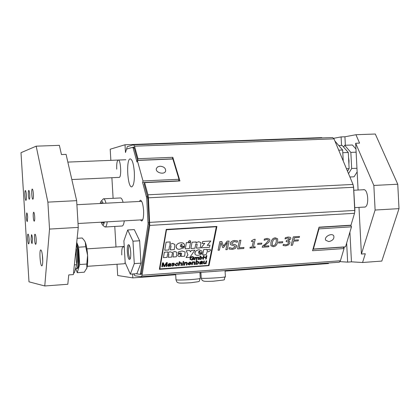 <?xml version="1.0" encoding="UTF-8"?>
<svg xmlns="http://www.w3.org/2000/svg" width="420" height="420" viewBox="0 0 420 420"><rect width="100%" height="100%" fill="white"/><g stroke="black" fill="none" stroke-linecap="round" stroke-linejoin="round"><path stroke-width="0.63" d="M328.461 263.009L328.487 263.529L225.083 271.12M142.994 180.952L178.983 179.277L178.573 180.841L142.637 182.532L142.994 180.952L137.329 160.445L136.983 162.031L133.124 148.04L132.667 147.336L126.556 149.079L125.47 152.554L125.013 144.758L321.825 137.613L321.846 137.939M334.913 141.041L342.652 150.019L338.725 150.176M342.652 150.019L343.224 160.954M119.059 177.392L119.212 177.382C121.774 177.298 120.724 159.107 118.204 160.052C117.023 160.834 116.529 163.874 116.723 169.16M125.013 144.758L110.203 149.221L110.859 160.351M111.888 177.718L113.106 198.319M114.776 226.438L115.993 246.992M117.012 264.259L117.679 275.51L132.841 277.893L132.61 273.982M121.963 226.018L122.236 226.002C123.165 225.703 123.853 223.986 124.294 220.857M123.107 202.303C122.236 199.264 121.312 197.815 120.335 197.951L103.619 198.807M124.289 263.755L125.228 262.747M124.289 247.579L123.139 246.53C122.047 247.259 121.601 250.073 121.79 254.972M142.637 182.532L146.701 197.93L148.076 223.97L140.474 273.567L140.149 274.318L135.991 273.74M134.285 263.618L132.967 241.185L127.706 229.982L134.29 229.588L139.64 240.765L140.952 263.156L136.873 273.672L130.31 274.15L134.285 263.618L140.952 263.156M139.303 201.458L140.311 200.246C141.944 200.555 143.036 203.957 143.588 210.457C143.803 216.578 143.183 220.096 141.734 221.009L140.369 219.933M131.78 186.805C127.538 188.071 125.879 159.117 130.179 158.87C132.242 159.29 133.628 163.721 134.332 172.179C134.621 180.679 133.786 185.556 131.833 186.795L131.78 186.805M141.215 274.454L149.216 223.902L147.84 197.873L144.249 184.212L144.611 182.637L179.944 180.973L172.814 157.311L172.421 158.881L137.639 160.298L137.981 158.713L134.51 146.186L133.597 144.795L127.276 146.638L126.394 149.594M178.983 179.277L172.877 158.991L137.329 160.445M159.999 166.215C163.868 166.561 165.748 168.147 165.643 170.982C164.645 175.24 154.97 172.646 156.382 168.494L157.642 166.892L159.999 166.215M127.706 229.982L123.889 240.886L125.176 262.631L130.31 274.15M132.967 241.185L139.64 240.765M129.439 259.392C127.312 259.539 126.331 244.981 128.452 244.776C130.604 243.826 131.796 259.151 129.586 259.376L129.439 259.392M129.108 245.107C127.88 249.832 128.184 254.457 130.027 258.977M200.928 272.895L199.967 272.963M175.697 274.748L132.841 277.893M354.811 211.607L353.488 186.123M318.696 228.37L318.959 228.874L313.404 249.055L345.524 246.839L351.493 226.826L350.779 225.204M343.906 248.304L344.316 246.923M313.404 249.055L313.142 248.546M351.493 226.826L318.959 228.874M328.786 241.595L325.731 240.256C323.657 236.843 332.099 232.376 333.806 235.988C334.341 238.822 332.671 240.686 328.786 241.595M318.959 227.404L350.716 225.414M133.864 273.893L134.857 275.762L141.409 276.717L339.145 262.227M312.958 249.228L343.282 247.139L344.038 248.551L340.405 260.773L339.318 262.211M354.895 210.404L353.614 187.268L148.439 197.809L149.762 225.404L142.06 275.226L141.409 276.717M141.157 274.459L140.154 274.312L141.409 274.223L140.149 274.312M137.639 160.298L134.174 147.782L133.718 147.079L132.83 147.331M353.614 187.268L353.026 184.438L333.994 138.841L332.624 137.545L133.681 144.79M148.439 197.809L147.982 194.801L144.611 182.637M137.981 158.713L172.814 157.311M149.867 222.364L354.816 210.425L354.527 213.302L350.989 225.188L319.022 227.189L312.543 250.735L344.038 248.551M179.078 181.01L178.784 180.038M106.008 203.196C105.178 200.141 104.297 198.681 103.373 198.817L101.036 201.296M104.333 226.585L105.284 227C106.16 226.7 106.801 224.984 107.21 221.839M104.396 221.996C103.903 224.422 103.241 225.356 102.412 224.805L101.042 222.191M100.086 203.506L100.832 201.532C101.572 200.582 102.349 201.185 103.152 203.348M100.748 203.474L101.54 202.629L102.475 203.38M103.808 222.033L103.163 223.256L101.614 222.159M103.556 222.684L102.984 222.08M257.618 244.409L257.859 243.374L261.854 243.122L257.87 243.385L257.623 244.419L261.608 244.157L261.854 243.122M264.122 240.287L264.406 239.053L267.23 238.366L269.74 239.316L267.236 238.376L264.416 239.069L264.122 240.287L266.894 239.379L268.322 239.915L268.359 240.676L265.55 243.847L268.354 240.66L268.322 239.909M263.818 246.172L268.937 245.847L263.797 246.188L268.847 242.261L269.803 240.518L269.735 239.305M262.238 247.244L262.526 246.041L265.545 243.831L262.531 246.057L262.243 247.259L268.7 246.823L268.937 245.847M251.606 240.707L254.074 239.369L255.176 239.295L254.084 239.384L251.617 240.723L251.433 241.505L251.617 240.723M253.402 246.986L255.271 246.876L253.397 247.002L255.181 239.311M251.428 241.49L253.36 241.379L252.042 247.091L250.121 247.222L249.926 248.089L250.115 247.207L252.032 247.081L253.349 241.379M270.911 245.71L270.942 242.498C271.651 239.495 273.131 237.941 275.378 237.841L277.662 238.833L275.383 237.857C273.137 237.956 271.661 239.51 270.947 242.513L270.911 245.71L273.21 246.692C275.431 246.587 276.906 245.044 277.625 242.067L277.657 238.822M239.232 247.8L243.973 247.501L239.227 247.816L240.902 240.266L239.484 240.356L240.902 240.266M237.594 248.918L239.479 240.345L237.594 248.918L243.742 248.504L243.973 247.501M231.866 243.642L232.942 244.246L235.032 244.55L236.623 245.532L235.042 244.566L232.948 244.262L231.866 243.647L231.84 243.017L234.344 241.516L237.232 242.251L237.531 240.886L234.465 240.534L237.531 240.886M229.005 248.976L229.309 247.553L232.475 248.43L235.163 246.845L235.137 246.215L235.168 246.86L232.481 248.446L229.32 247.564L229.01 248.992L232.376 249.417L235.326 248.462L236.686 246.582L236.623 245.527M230.386 244.293L230.402 242.923L231.121 241.862L232.79 240.854L234.46 240.518L232.423 241.022L231.131 241.873L230.407 242.939L230.386 244.298L230.685 244.739L235.142 246.22M218.069 250.231L219.844 241.616L221.802 241.49L219.849 241.631L218.069 250.231L219.403 250.142L220.941 242.744L222.673 247.601L220.941 242.744M223.493 246.109L227.099 241.148L229.089 241.017L227.11 241.159L223.498 246.125L221.812 241.505M222.668 247.585L223.545 247.543L227.414 242.319L225.845 249.711L227.399 242.34M159.38 269.231L166.22 229.394L216.899 226.433L166.226 229.409L159.563 269.33L208.992 265.629L216.904 226.438M278.57 243.017L278.822 241.983L282.765 241.726L278.833 241.999L278.576 243.028L282.513 242.771L282.77 241.742M283.08 245.506L283.385 244.309L285.941 244.865L287.632 244.288L288.535 242.939L288.519 242.078L288.545 242.954L287.637 244.303L285.947 244.876L283.39 244.325L283.091 245.522L285.784 245.847L288.53 244.897L289.931 242.939L289.879 241.778L288.377 240.891L290.782 238.87L290.729 237.857L290.257 237.358L290.724 237.846M286.156 241.595L286.393 240.655L289.333 239.064L289.306 238.487L289.338 239.08L286.403 240.671L286.162 241.61L288.524 242.083M285.038 238.928L285.338 237.704L288.183 237.006L290.252 237.347L288.194 237.022L285.343 237.72L285.038 238.928L287.831 238.014L289.306 238.492M288.362 240.959L289.879 241.778M291.128 245.301L293.312 236.849L299.507 236.46L293.323 236.864L291.133 245.311L292.504 245.222L293.559 241.169L298.153 240.865L298.415 239.862L293.816 240.167L298.415 239.862M293.816 240.167L294.436 237.778L299.245 237.463L299.507 236.46M216.326 226.727L208.488 265.498L159.857 268.921L166.504 229.745L216.326 226.727M159.857 268.916L208.609 265.393L216.41 226.763M199.715 262.154L201.495 261.156L202.692 261.518L201.5 261.172L199.715 262.154L201.994 261.686L202.057 262.211L200.944 262.453L202.052 262.196L202.078 261.786M202.477 263.855L202.692 261.513M199.379 263.75L200.382 262.547L199.379 263.75L200.429 264.143L201.826 263.644L201.868 263.954L201.821 263.65M200.382 262.547L200.939 262.437L200.387 262.563M185.257 248.876L186.407 242.555L188.422 242.802L190.538 242.303L188.433 242.818L186.412 242.571L185.257 248.876L189.368 248.603L190.538 242.303M188.381 241.92L188.354 241.537L189.661 240.555L190.649 241.038L189.667 240.571L188.359 241.547L188.386 241.936L189.326 242.424L190.68 241.4L190.649 241.038M190.885 248.504L192.05 242.209L196.156 241.962L192.055 242.225L190.885 248.504L194.964 248.236L195.757 244.057L197.064 244.025L197.069 244.839L197.059 244.015M196.009 242.734L198.702 241.715L200.933 242.618L198.707 241.731L196.004 242.755L196.156 241.962M196.439 248.136L197.064 244.823L196.439 248.136L200.277 247.879L200.939 242.634M207.207 245.333L209.937 245.17L207.191 245.353L210.829 240.991L202.65 241.521L202.262 243.537L204.766 243.374L201.07 247.826L204.745 243.374M202.262 243.537L202.645 241.505L210.829 240.991M163.438 257.639L164.351 252.205L167.947 251.979L164.357 252.221L163.443 257.654L167.024 257.408L167.638 253.79L168.284 253.554L168.798 253.775L168.819 254.462L168.326 257.318L171.696 257.087L172.326 253.47L173.476 253.512L172.988 256.998L173.471 253.496M172.977 256.988L176.358 256.772L176.904 252.341L174.878 251.459L172.21 252.578L170.189 251.774L167.832 252.667L170.184 251.759L172.205 252.562L174.872 251.444L176.899 252.326M168.326 257.318L168.798 253.764M177.744 255.292L178.836 253.979L181.592 253.601L181.571 253.307L181.597 253.617L178.841 253.995L177.875 254.919L177.786 255.885L177.749 255.308M178.259 253.486L178.547 251.832L182.091 250.96L185.136 251.963L182.096 250.976L178.553 251.848L178.259 253.486L180.348 252.929L181.577 253.318M181.088 256.447L181.151 256.043L181.088 256.447L184.653 256.2L185.141 251.979M202.64 254.972L203.695 249.559L207.212 249.338L203.7 249.569L202.64 254.972L206.141 254.735L207.322 251.391L208.614 251.79L210.541 250.394L210.499 249.769L209.176 249.165L206.981 250.488L207.212 249.338M206.992 250.457L209.171 249.149L210.494 249.753M190.523 259.119L191.825 259.675L193.158 259.234L193.274 258.62L193.163 259.25L191.83 259.691L190.523 259.119L190.491 258.437L190.79 257.738L192.339 256.961L193.452 257.612L193.993 257.465L192.407 256.573L193.914 257.166M192.008 258.709L192.077 258.29L193.914 258.163L192.082 258.305L192.008 258.709L193.279 258.62M189.94 259.276L190.234 257.67L191.615 256.699L192.402 256.557L191.142 256.898L190.239 257.686L189.945 259.292L191.783 260.096L193.678 259.439L193.919 258.179M164.734 250.236L166.084 242.172L170.263 241.92L166.089 242.188L164.734 250.236L168.887 249.963L169.607 245.753L170.331 245.485L170.929 245.742L170.945 246.54L170.373 249.863L174.269 249.606L174.883 244.493L172.547 243.416L174.878 244.472M169.832 244.429L172.541 243.406L169.827 244.451L170.263 241.92M170.373 249.863L170.924 245.732M194.371 259.859L194.833 257.376L194.371 259.859L194.901 259.822L195.143 258.547L196.088 257.612L196.534 257.796L196.234 259.728L196.529 257.786M194.833 257.376L195.31 257.345L194.838 257.392M195.253 257.68L196.271 257.224L197.064 257.555L196.277 257.24L195.248 257.707L195.316 257.36M197.08 257.597L198.13 257.098L198.928 257.418L198.14 257.113L197.064 257.549M198.088 259.602L198.398 257.665L198.088 259.602L198.618 259.565L198.928 257.418M180.316 246.55L182.144 247.406L184.443 246.54L182.149 247.417L180.296 246.498L184.511 246.22L184.406 244.414L183.855 243.579L182.668 242.928L180.989 242.771L183.199 243.117L184.396 244.388M176.19 247.653L176.101 246.152C176.694 244.172 178.322 243.038 180.983 242.755C178.332 243.054 176.699 244.188 176.106 246.167L176.605 248.351L177.828 249.107L179.256 249.344L184.244 247.674L184.448 246.556M199.4 259.507L200.056 256.095L200.592 256.074L200.062 256.106L199.4 259.507L199.952 259.166L200.75 259.471L202.361 258.053L202.319 257.402L201.28 256.893L202.319 257.402M200.361 257.26L201.275 256.882L200.356 257.287L200.592 256.074M186.296 250.735L189.829 250.483L190.376 251.874L191.447 250.378L194.885 250.163L191.452 250.394L190.381 251.89L189.835 250.499L186.296 250.735L187.929 254.882L186.018 257.612L189.861 257.35L194.885 250.163M186.018 257.612L187.918 254.867M172.363 264.059L174.436 264.805L172.363 264.065L173.213 263.545L173.901 263.802M171.476 265.566L172.048 265.172L171.481 265.582L172.83 266.102L174.436 264.8M173.922 263.939L174.5 263.582L173.24 263.156L172.274 263.419L171.749 264.065L173.806 265.088L172.898 265.713L172.084 265.387L172.888 265.697L173.801 265.078M171.764 264.317L172.268 263.403L173.234 263.141L174.494 263.571M198.482 253.013L200.02 253.712L201.999 252.966L200.025 253.727L198.455 252.94L202.062 252.698L201.973 251.102L199.091 249.753L201.968 251.087M194.953 254L194.87 252.651L195.473 251.412L197.022 250.252L198.65 249.779L196.665 250.451L195.269 251.716L194.953 254L195.468 254.725L196.613 255.266L198.245 255.365L201.815 253.942L202.004 252.982M175.76 265.052L176.558 265.435L177.597 264.668L178.196 264.705L177.602 264.684L176.563 265.451L175.76 265.057L175.744 264.437L176.983 263.282L177.665 263.618M175.135 265.209L175.098 264.479L177.02 262.873L178.264 263.419L177.025 262.889L175.103 264.495L175.135 265.209L176.495 265.844L178.196 264.705M205.643 259.061L205.958 257.476L205.648 259.072L206.22 259.035L206.897 255.638L206.325 255.68L206.897 255.638M202.844 259.271L203.506 255.859L204.089 255.833L203.516 255.869L202.844 259.271L203.416 259.229L203.732 257.633L205.968 257.476M203.816 257.213L206.041 257.061L206.32 255.665L206.047 257.077L203.81 257.229L204.089 255.833M181.204 263.666L180.884 265.472L181.209 263.681M178.542 265.618L179.246 261.718L179.865 261.692L179.251 261.734L178.547 265.634L179.161 265.592L179.44 264.049L180.569 263.051L181.198 263.314M179.618 263.072L180.768 262.61L181.813 263.02L180.773 262.626L179.613 263.093L179.865 261.692M163.91 266.674L163.013 263.445L163.91 266.674L164.514 266.632L166.546 263.251L165.984 266.527L166.535 263.272M161.805 266.821L162.461 262.889L163.475 262.836L162.466 262.904L161.805 266.821L162.451 266.779L163.013 263.445M164.341 266.07L166.394 262.615L167.297 262.568L166.399 262.631L164.346 266.086L163.475 262.836M182.432 265.361L182.947 262.521L183.566 262.495L182.952 262.537L182.432 265.361L183.047 265.319L183.566 262.495M167.864 264.38L169.659 263.392L170.903 263.776L169.664 263.403L167.869 264.395L169.507 263.807L170.179 263.923L170.263 264.453L170.273 264.038M170.714 266.07L170.898 263.776M167.559 265.981L167.533 265.666L168.646 266.401L170.063 265.892L170.1 266.175L170.058 265.897M167.533 265.666L168.562 264.789L170.252 264.437L168.567 264.805L167.538 265.676M183.041 261.996L183.141 261.445L183.766 261.418L183.146 261.461L183.047 262.012L183.661 261.97L183.766 261.418M194.03 264.537L194.36 262.369L194.03 264.537L194.639 264.495L194.985 262.106L193.961 261.702L192.728 262.243L192.801 261.844L192.255 261.88L192.801 261.844M191.72 264.7L192.25 261.87L191.72 264.7L192.328 264.658L192.623 263.12L193.751 262.127L194.366 262.379M192.733 262.222L193.956 261.686L194.98 262.091M184.984 262.762L186.207 262.232L184.978 262.789L185.052 262.39L184.501 262.427L183.981 265.251L184.595 265.209L184.879 263.666L186.008 262.668L186.627 262.925L186.302 265.088L186.622 262.915M183.981 265.251L184.496 262.411L185.052 262.39M186.207 262.232L187.247 262.642L186.218 262.243M196.665 261.865L197.715 261.424L198.912 262.017L197.72 261.44L196.66 261.886L196.928 260.5L196.319 260.542L196.928 260.5M195.568 264.411L196.313 260.526L195.573 264.427L196.135 264.39L196.203 264.038L197.122 264.38L198.965 262.757L198.917 262.028M188.559 264.107L189.425 264.526L191.111 263.907L189.43 264.542L188.559 264.112L188.517 263.66L191.21 263.471L191.2 262.605L189.877 261.991L187.908 263.608L189.872 261.975L191.2 262.6M187.934 264.29L187.903 263.592L187.94 264.306L189.357 264.931L191.111 263.907M204.062 263.188L204.656 263.424L205.795 262.4L206.094 260.899L206.708 260.867L206.099 260.909L205.8 262.416L204.661 263.44L204.041 263.088L204.414 261.03L203.805 261.072L203.401 263.24L203.8 261.056L204.414 261.03M203.448 263.456L204.456 263.86L205.684 263.303L205.601 263.718L205.674 263.314M205.595 263.702L206.141 263.676L206.708 260.867M188.627 263.267L189.803 262.379L190.512 262.605L190.643 263.125L188.627 263.267L190.643 263.125M190.638 263.109L190.601 262.752M196.403 262.962L197.589 261.833L198.314 262.216L198.329 262.847L197.143 263.991L196.434 263.681L196.403 262.962M196.403 263.613L197.138 263.981L198.324 262.831L198.314 262.216M186.302 265.088L186.916 265.041L187.252 262.658M170.095 266.159L170.767 266.185M170.2 264.826L169.979 265.487L168.861 266.012L168.215 265.776L170.2 264.826M168.21 265.771L168.856 266.002L169.974 265.472L170.189 264.831M165.979 266.511L166.63 266.48L167.297 262.568M180.878 265.456L181.498 265.424L181.813 263.014M177.702 263.781L178.264 263.419M199.432 251.081L200.062 251.428L200.093 251.895L198.45 252.005L199.432 251.081M198.455 251.99L200.093 251.895M200.088 251.879L200.056 251.417M200.13 258.227L201.164 257.24L201.794 257.57L201.805 258.127L200.771 259.13L200.156 258.857L200.13 258.227M200.125 258.799L200.765 259.114L201.799 258.111L201.789 257.565M181.409 244.33L182.159 244.75L182.196 245.28L180.28 245.406L181.409 244.33M180.28 245.39L182.196 245.28M182.191 245.264L182.159 244.75M196.234 259.728L196.765 259.691L197.038 258.263L197.951 257.481L198.398 257.675M177.786 255.885L179.372 256.62L181.162 256.037M181.44 254.483L181.303 255.239L180.7 255.449L180.054 254.951L181.44 254.483L181.303 255.239L180.07 255.155M167.832 252.667L167.947 251.979M201.065 247.816L209.517 247.27L209.937 245.17M225.845 249.711L227.267 249.611L229.094 241.033M275.2 244.766L273.441 245.758L272.186 245.207L272.37 242.419L273.368 239.804L275.153 238.807L276.381 239.347L276.208 242.162L275.2 244.766L276.203 242.146L276.381 239.342M272.181 245.196L273.436 245.742L275.189 244.75M249.926 248.089L255.066 247.742L255.271 246.876M201.868 263.954L202.514 263.939M201.989 262.584L201.758 263.24L200.645 263.765L200.025 263.54L201.989 262.584M200.02 263.534L200.639 263.75L201.752 263.225L201.978 262.589M358.99 207.375L361.41 254.042L365.306 253.764L362.565 262.5L351.456 261.839L347.65 262.122L346.652 243.054M341.544 145.42L341.098 136.909L344.93 136.773L355.934 134.72L359.578 143.115L355.661 143.267L358.087 190.024M344.93 136.773L345.371 145.273M349.907 232.145L351.456 261.839M357.147 171.89L354.07 176.794L349.918 176.993M343.607 147.095L344.668 145.299L352.417 145L355.961 149.006M363.206 189.756L363.484 189.688C368.219 188.501 369.485 206.771 364.697 207.102L364.072 207.086M347.65 262.122L340.016 261.66M355.934 134.72L375.296 134.027L397.761 184.228L373.847 185.451L375.107 210.032L399 208.635L381.812 261.077L362.565 262.5M333.721 138.296L341.098 136.909M373.847 185.451L355.661 143.267M399 208.635L397.761 184.228M361.41 254.042L375.107 210.032M75.705 268.154L76.566 268.606C78.787 268.49 78.698 251.748 76.414 245.201M76.671 264.285C77.795 259.891 77.606 254.52 76.104 248.173M77.002 268.579L77.243 268.559C79.737 268.448 79.207 248.677 76.561 243.779M84.662 240.996L85.292 242.261C86.441 245.291 87.203 249.643 87.586 255.308C87.885 260.967 87.638 265.22 86.846 268.06L86.546 268.853M75.637 268.396L77.259 272.695L84.289 272.197L86.846 268.06L86.788 264.049L87.586 255.308L85.748 246.74L85.292 242.261L84.357 240.513L82.231 237.998L77.128 238.308M77.259 272.695L79.674 264.537L86.788 264.049M79.674 264.537L78.629 247.196L76.713 242.314M78.629 247.196L85.748 246.74M42.74 261.093L42.299 254.51M75.847 250.63L76.703 264.742L74.324 272.906L73.526 272.963M76.703 264.742L74.361 264.904M47.88 202.125L49.529 229.078L78.262 227.399L73.358 274.586L68.749 274.916L67.809 284.272L44.767 285.973L28.991 281.825L21 152.686L36.178 146.176L59.372 145.346L61.446 154.555L66.076 154.376L76.65 200.655L47.88 202.125L36.178 146.176M78.262 227.399L76.65 200.655M44.767 285.973L49.529 229.078M34.687 216.657C34.807 219.314 34.671 220.831 34.267 221.214C33.805 221.056 33.464 219.571 33.243 216.762C33.117 214.111 33.254 212.588 33.658 212.205C34.12 212.357 34.461 213.843 34.687 216.657M29.741 194.686C29.867 197.347 29.731 198.87 29.337 199.248C28.896 199.096 28.571 197.662 28.361 194.948C28.235 192.286 28.371 190.764 28.765 190.381C29.206 190.533 29.531 191.966 29.741 194.686M32.487 239.132L32.099 243.521C31.642 243.359 31.306 241.878 31.085 239.075L31.474 234.685C31.925 234.843 32.261 236.323 32.487 239.132M27.673 217.182L27.295 221.576C26.864 221.419 26.539 219.986 26.329 217.282L26.707 212.882C27.137 213.04 27.457 214.468 27.673 217.182M29.106 238.996C29.243 241.831 29.101 243.448 28.691 243.847C27.752 244.403 27.032 234.176 27.998 234.087C28.492 234.26 28.859 235.898 29.106 238.996M33.38 193.988C33.521 197.038 33.358 198.781 32.902 199.222C31.883 199.773 31.201 189.137 32.245 189.063C32.76 189.236 33.138 190.874 33.38 193.988M26.407 195.321C26.544 198.266 26.397 199.946 25.972 200.361C25.027 200.881 24.365 190.622 25.342 190.565C25.814 190.733 26.171 192.318 26.407 195.321M36.167 239.279C36.309 242.209 36.157 243.884 35.716 244.303C34.708 244.892 33.952 234.297 34.991 234.187C35.522 234.36 35.915 236.061 36.167 239.279M42.656 258.053C42.866 262.589 42.625 265.188 41.927 265.839C40.299 266.805 39.06 250.142 40.735 249.921C41.601 250.199 42.242 252.908 42.656 258.053M348.905 164.262L349.031 160.755L348.542 157.332L348.905 164.262M344.668 145.299L350.842 152.387L351.682 168.499L348.516 173.628M356.958 168.257L351.682 168.499M356.123 152.171L350.842 152.387M338.782 145.53L342.137 145.399L348.29 152.492L349.13 168.614L346.474 168.74M348.29 152.492L342.794 152.717M349.13 168.614L347.519 171.245M175.665 274.207L175.985 279.762C177.292 280.208 182.511 280.13 191.636 279.531C197.027 279.106 199.909 278.717 200.272 278.371L200.272 278.35M133.985 147.294L132.72 147.336L133.985 147.289M133.124 148.04L134.232 147.998M147.614 196.371L146.47 196.429M146.701 197.93L147.84 197.873M200.897 272.354L201.217 278.05C200.44 278.985 225.86 277.568 225.398 276.701L225.398 276.68M149.268 222.385L148.124 222.453M148.076 223.97L149.216 223.902M141.577 273.488L140.474 273.567M142.06 275.226L340.405 260.773M333.994 138.841L134.51 146.186M147.982 194.801L353.026 184.438M354.527 213.302L149.762 225.404M175.985 279.762C176.642 281.762 177.224 282.681 177.744 282.518C178.868 282.807 177.329 283.531 190.969 282.723C201.91 281.054 198.23 282.492 200.272 278.371L199.936 272.428M201.217 278.05C201.826 279.867 202.319 280.733 202.703 280.644C203.858 281.075 202.818 281.631 213.344 281.206C229.651 279.237 222.201 280.822 225.398 276.701L225.057 270.585M105.284 227L122.236 226.002M102.412 224.805L104.58 226.81M78.031 223.514L142.737 219.797M354.748 207.622L364.969 207.034M76.897 204.719L141.671 201.332M353.845 190.244L364.098 189.709M363.809 189.667L363.484 189.688M77.243 268.559L76.566 268.606M124.22 246.461L86.909 248.866M124.472 263.739L87.245 266.322M125.895 159.742L67.841 162.094M119.212 177.382L71.825 179.529"/></g></svg>
